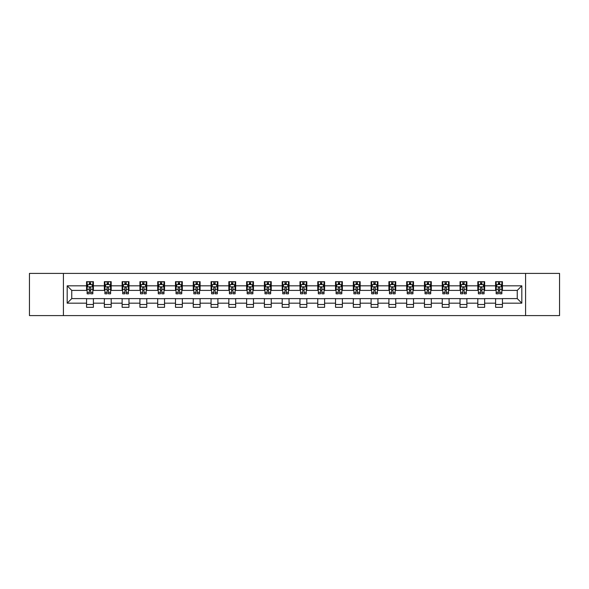 <?xml version="1.0" encoding="UTF-8"?>
<svg xmlns="http://www.w3.org/2000/svg" width="589" height="589" viewBox="0 0 589 589"><rect width="100%" height="100%" fill="white"/><g stroke="black" fill="none" stroke-linecap="round" stroke-linejoin="round"><path stroke-width="0.88" d="M525.579 315.594L559.55 315.594L559.55 273.406L525.579 273.406L525.579 315.594L63.421 315.594L63.421 273.406L29.45 273.406L29.45 315.594L63.421 315.594M525.579 273.406L63.421 273.406M502.439 285.834L502.439 281.675L495.599 281.675L495.599 285.834L484.651 285.834L484.651 281.675L477.812 281.675L477.812 285.834L466.871 285.834L466.871 281.675L460.031 281.675L460.031 285.834L449.083 285.834L449.083 281.675L442.243 281.675L442.243 285.834L431.303 285.834L431.303 281.675L424.463 281.675L424.463 285.834L413.515 285.834L413.515 281.675L406.675 281.675L406.675 285.834L395.734 285.834L395.734 281.675L388.895 281.675L388.895 285.834L377.947 285.834L377.947 281.675L371.107 281.675L371.107 285.834L360.166 285.834L360.166 281.675L353.326 281.675L353.326 285.834L342.378 285.834L342.378 281.675L335.539 281.675L335.539 285.834L324.598 285.834L324.598 281.675L317.758 281.675L317.758 285.834L306.81 285.834L306.81 281.675L299.97 281.675L299.97 285.834L289.03 285.834L289.03 281.675L282.19 281.675L282.19 285.834L271.242 285.834L271.242 281.675L264.402 281.675L264.402 285.834L253.461 285.834L253.461 281.675L246.622 281.675L246.622 285.834L235.674 285.834L235.674 281.675L228.834 281.675L228.834 285.834L217.893 285.834L217.893 281.675L211.053 281.675L211.053 285.834L200.105 285.834L200.105 281.675L193.266 281.675L193.266 285.834L182.325 285.834L182.325 281.675L175.485 281.675L175.485 285.834L164.537 285.834L164.537 281.675L157.697 281.675L157.697 285.834L146.757 285.834L146.757 281.675L139.917 281.675L139.917 285.834L128.969 285.834L128.969 281.675L122.129 281.675L122.129 285.834L111.188 285.834L111.188 281.675L104.349 281.675L104.349 285.834L93.401 285.834L93.401 281.675L86.561 281.675L86.561 285.834L67.183 285.834L67.183 303.166L71.748 298.601L86.561 298.601L86.561 307.325L93.401 307.325L93.401 298.601L104.349 298.601L104.349 307.325L111.188 307.325L111.188 298.601L122.129 298.601L122.129 307.325L128.969 307.325L128.969 298.601L139.917 298.601L139.917 307.325L146.757 307.325L146.757 298.601L157.697 298.601L157.697 307.325L164.537 307.325L164.537 298.601L175.485 298.601L175.485 307.325L182.325 307.325L182.325 298.601L193.266 298.601L193.266 307.325L200.105 307.325L200.105 298.601L211.053 298.601L211.053 307.325L217.893 307.325L217.893 298.601L228.834 298.601L228.834 307.325L235.674 307.325L235.674 298.601L246.622 298.601L246.622 307.325L253.461 307.325L253.461 298.601L264.402 298.601L264.402 307.325L271.242 307.325L271.242 298.601L282.19 298.601L282.19 307.325L289.03 307.325L289.03 298.601L299.97 298.601L299.97 307.325L306.81 307.325L306.81 298.601L317.758 298.601L317.758 307.325L324.598 307.325L324.598 298.601L335.539 298.601L335.539 307.325L342.378 307.325L342.378 298.601L353.326 298.601L353.326 307.325L360.166 307.325L360.166 298.601L371.107 298.601L371.107 307.325L377.947 307.325L377.947 298.601L388.895 298.601L388.895 307.325L395.734 307.325L395.734 298.601L406.675 298.601L406.675 307.325L413.515 307.325L413.515 298.601L424.463 298.601L424.463 307.325L431.303 307.325L431.303 298.601L442.243 298.601L442.243 307.325L449.083 307.325L449.083 298.601L460.031 298.601L460.031 307.325L466.871 307.325L466.871 298.601L477.812 298.601L477.812 307.325L484.651 307.325L484.651 298.601L495.599 298.601L495.599 307.325L502.439 307.325L502.439 298.601L517.252 298.601L517.252 290.399L502.439 290.399L502.439 285.834L521.817 285.834L521.817 303.166L502.439 303.166M495.599 303.166L484.651 303.166M477.812 303.166L466.871 303.166M460.031 303.166L449.083 303.166M442.243 303.166L431.303 303.166M424.463 303.166L413.515 303.166M406.675 303.166L395.734 303.166M388.895 303.166L377.947 303.166M371.107 303.166L360.166 303.166M353.326 303.166L342.378 303.166M335.539 303.166L324.598 303.166M317.758 303.166L306.81 303.166M299.97 303.166L289.03 303.166M282.19 303.166L271.242 303.166M264.402 303.166L253.461 303.166M246.622 303.166L235.674 303.166M228.834 303.166L217.893 303.166M211.053 303.166L200.105 303.166M193.266 303.166L182.325 303.166M175.485 303.166L164.537 303.166M157.697 303.166L146.757 303.166M139.917 303.166L128.969 303.166M122.129 303.166L111.188 303.166M104.349 303.166L93.401 303.166M86.561 303.166L67.183 303.166M495.599 285.834L495.599 290.399L484.651 290.399L484.651 285.834M477.812 285.834L477.812 290.399L466.871 290.399L466.871 285.834M460.031 285.834L460.031 290.399L449.083 290.399L449.083 285.834M442.243 285.834L442.243 290.399L431.303 290.399L431.303 285.834M424.463 285.834L424.463 290.399L413.515 290.399L413.515 285.834M406.675 285.834L406.675 290.399L395.734 290.399L395.734 285.834M388.895 285.834L388.895 290.399L377.947 290.399L377.947 285.834M371.107 285.834L371.107 290.399L360.166 290.399L360.166 285.834M353.326 285.834L353.326 290.399L342.378 290.399L342.378 285.834M335.539 285.834L335.539 290.399L324.598 290.399L324.598 285.834M317.758 285.834L317.758 290.399L306.81 290.399L306.81 285.834M299.97 285.834L299.97 290.399L289.03 290.399L289.03 285.834M282.19 285.834L282.19 290.399L271.242 290.399L271.242 285.834M264.402 285.834L264.402 290.399L253.461 290.399L253.461 285.834M246.622 285.834L246.622 290.399L235.674 290.399L235.674 285.834M228.834 285.834L228.834 290.399L217.893 290.399L217.893 285.834M211.053 285.834L211.053 290.399L200.105 290.399L200.105 285.834M193.266 285.834L193.266 290.399L182.325 290.399L182.325 285.834M175.485 285.834L175.485 290.399L164.537 290.399L164.537 285.834M157.697 285.834L157.697 290.399L146.757 290.399L146.757 285.834M139.917 285.834L139.917 290.399L128.969 290.399L128.969 285.834M122.129 285.834L122.129 290.399L111.188 290.399L111.188 285.834M104.349 285.834L104.349 290.399L93.401 290.399L93.401 285.834M86.561 285.834L86.561 290.399L71.748 290.399L67.183 285.834M71.748 290.399L71.748 298.601M521.817 303.166L517.252 298.601M517.252 290.399L521.817 285.834M86.561 284.524L87.135 284.524M89.3 284.524L90.669 284.524M92.834 284.524L93.401 284.524M86.561 290.281L87.135 290.281M89.3 290.281L90.669 290.281M92.834 290.281L93.401 290.281M86.561 298.719L93.401 298.719M86.561 304.476L93.401 304.476M104.349 298.719L111.188 298.719M104.349 304.476L111.188 304.476M104.349 284.524L104.916 284.524M107.088 284.524L108.45 284.524M110.622 284.524L111.188 284.524M104.349 290.281L104.916 290.281M107.088 290.281L108.45 290.281M110.622 290.281L111.188 290.281M122.129 298.719L128.969 298.719M122.129 304.476L128.969 304.476M122.129 284.524L122.703 284.524M124.868 284.524L126.237 284.524M128.402 284.524L128.969 284.524M122.129 290.281L122.703 290.281M124.868 290.281L126.237 290.281M128.402 290.281L128.969 290.281M139.917 298.719L146.757 298.719M139.917 304.476L146.757 304.476M139.917 284.524L140.484 284.524M142.648 284.524L144.018 284.524M146.182 284.524L146.757 284.524M139.917 290.281L140.484 290.281M142.648 290.281L144.018 290.281M146.182 290.281L146.757 290.281M157.697 298.719L164.537 298.719M157.697 304.476L164.537 304.476M157.697 284.524L158.272 284.524M160.436 284.524L161.806 284.524M163.97 284.524L164.537 284.524M157.697 290.281L158.272 290.281M160.436 290.281L161.806 290.281M163.97 290.281L164.537 290.281M175.485 298.719L182.325 298.719M175.485 304.476L182.325 304.476M175.485 284.524L176.052 284.524M178.217 284.524L179.586 284.524M181.751 284.524L182.325 284.524M175.485 290.281L176.052 290.281M178.217 290.281L179.586 290.281M181.751 290.281L182.325 290.281M193.266 298.719L200.105 298.719M193.266 304.476L200.105 304.476M193.266 284.524L193.84 284.524M196.004 284.524L197.374 284.524M199.538 284.524L200.105 284.524M193.266 290.281L193.84 290.281M196.004 290.281L197.374 290.281M199.538 290.281L200.105 290.281M211.053 298.719L217.893 298.719M211.053 304.476L217.893 304.476M211.053 284.524L211.62 284.524M213.785 284.524L215.154 284.524M217.319 284.524L217.893 284.524M211.053 290.281L211.62 290.281M213.785 290.281L215.154 290.281M217.319 290.281L217.893 290.281M228.834 298.719L235.674 298.719M228.834 304.476L235.674 304.476M228.834 284.524L229.408 284.524M231.573 284.524L232.942 284.524M235.107 284.524L235.674 284.524M228.834 290.281L229.408 290.281M231.573 290.281L232.942 290.281M235.107 290.281L235.674 290.281M246.622 298.719L253.461 298.719M246.622 304.476L253.461 304.476M246.622 284.524L247.189 284.524M249.353 284.524L250.723 284.524M252.887 284.524L253.461 284.524M246.622 290.281L247.189 290.281M249.353 290.281L250.723 290.281M252.887 290.281L253.461 290.281M264.402 298.719L271.242 298.719M264.402 304.476L271.242 304.476M264.402 284.524L264.976 284.524M267.141 284.524L268.51 284.524M270.675 284.524L271.242 284.524M264.402 290.281L264.976 290.281M267.141 290.281L268.51 290.281M270.675 290.281L271.242 290.281M282.19 298.719L289.03 298.719M282.19 304.476L289.03 304.476M282.19 284.524L282.757 284.524M284.921 284.524L286.291 284.524M288.455 284.524L289.03 284.524M282.19 290.281L282.757 290.281M284.921 290.281L286.291 290.281M288.455 290.281L289.03 290.281M299.97 298.719L306.81 298.719M299.97 304.476L306.81 304.476M299.97 284.524L300.545 284.524M302.709 284.524L304.079 284.524M306.243 284.524L306.81 284.524M299.97 290.281L300.545 290.281M302.709 290.281L304.079 290.281M306.243 290.281L306.81 290.281M317.758 298.719L324.598 298.719M317.758 304.476L324.598 304.476M317.758 284.524L318.325 284.524M320.49 284.524L321.859 284.524M324.024 284.524L324.598 284.524M317.758 290.281L318.325 290.281M320.49 290.281L321.859 290.281M324.024 290.281L324.598 290.281M335.539 298.719L342.378 298.719M335.539 304.476L342.378 304.476M335.539 284.524L336.113 284.524M338.277 284.524L339.647 284.524M341.811 284.524L342.378 284.524M335.539 290.281L336.113 290.281M338.277 290.281L339.647 290.281M341.811 290.281L342.378 290.281M353.326 298.719L360.166 298.719M353.326 304.476L360.166 304.476M353.326 284.524L353.893 284.524M356.058 284.524L357.427 284.524M359.592 284.524L360.166 284.524M353.326 290.281L353.893 290.281M356.058 290.281L357.427 290.281M359.592 290.281L360.166 290.281M371.107 298.719L377.947 298.719M371.107 304.476L377.947 304.476M371.107 284.524L371.681 284.524M373.846 284.524L375.215 284.524M377.38 284.524L377.947 284.524M371.107 290.281L371.681 290.281M373.846 290.281L375.215 290.281M377.38 290.281L377.947 290.281M388.895 298.719L395.734 298.719M388.895 304.476L395.734 304.476M388.895 284.524L389.462 284.524M391.626 284.524L392.996 284.524M395.16 284.524L395.734 284.524M388.895 290.281L389.462 290.281M391.626 290.281L392.996 290.281M395.16 290.281L395.734 290.281M406.675 298.719L413.515 298.719M406.675 304.476L413.515 304.476M406.675 284.524L407.249 284.524M409.414 284.524L410.783 284.524M412.948 284.524L413.515 284.524M406.675 290.281L407.249 290.281M409.414 290.281L410.783 290.281M412.948 290.281L413.515 290.281M424.463 298.719L431.303 298.719M424.463 304.476L431.303 304.476M424.463 284.524L425.03 284.524M427.194 284.524L428.564 284.524M430.728 284.524L431.303 284.524M424.463 290.281L425.03 290.281M427.194 290.281L428.564 290.281M430.728 290.281L431.303 290.281M442.243 298.719L449.083 298.719M442.243 304.476L449.083 304.476M442.243 284.524L442.818 284.524M444.982 284.524L446.352 284.524M448.516 284.524L449.083 284.524M442.243 290.281L442.818 290.281M444.982 290.281L446.352 290.281M448.516 290.281L449.083 290.281M460.031 298.719L466.871 298.719M460.031 304.476L466.871 304.476M460.031 284.524L460.598 284.524M462.763 284.524L464.132 284.524M466.297 284.524L466.871 284.524M460.031 290.281L460.598 290.281M462.763 290.281L464.132 290.281M466.297 290.281L466.871 290.281M477.812 298.719L484.651 298.719M477.812 304.476L484.651 304.476M477.812 284.524L478.378 284.524M480.55 284.524L481.912 284.524M484.084 284.524L484.651 284.524M477.812 290.281L478.378 290.281M480.55 290.281L481.912 290.281M484.084 290.281L484.651 290.281M495.599 298.719L502.439 298.719M495.599 304.476L502.439 304.476M495.599 284.524L496.166 284.524M498.331 284.524L499.7 284.524M501.865 284.524L502.439 284.524M495.599 290.281L496.166 290.281M498.331 290.281L499.7 290.281M501.865 290.281L502.439 290.281M90.669 283.154L89.3 283.154M92.834 292.387L90.669 292.387L90.669 293.815L92.834 293.815L92.834 286.865L91.693 284.583L88.276 284.583L87.135 286.865L87.135 293.815L89.3 293.815L89.3 292.387L87.135 292.387M87.135 286.865L87.135 281.675M92.834 286.865L92.834 281.675M89.3 284.583L89.3 281.675M90.669 281.675L90.669 284.583M90.669 292.387L90.669 287.719C90.213 286.836 89.756 286.836 89.3 287.719L89.3 292.387M108.45 283.154L107.088 283.154M110.622 292.387L108.45 292.387L108.45 293.815L110.622 293.815L110.622 286.865L109.48 284.583L106.057 284.583L104.916 286.865L104.916 293.815L107.088 293.815L107.088 292.387L104.916 292.387M104.916 286.865L104.916 281.675M110.622 286.865L110.622 281.675M107.088 284.583L107.088 281.675M108.45 281.675L108.45 284.583M108.45 292.387L108.45 287.719C107.993 286.836 107.544 286.836 107.088 287.719L107.088 292.387M126.237 283.154L124.868 283.154M128.402 292.387L126.237 292.387L126.237 293.815L128.402 293.815L128.402 286.865L127.261 284.583L123.845 284.583L122.703 286.865L122.703 293.815L124.868 293.815L124.868 292.387L122.703 292.387M122.703 286.865L122.703 281.675M128.402 286.865L128.402 281.675M124.868 284.583L124.868 281.675M126.237 281.675L126.237 284.583M126.237 292.387L126.237 287.719C125.781 286.836 125.324 286.836 124.868 287.719L124.868 292.387M144.018 283.154L142.648 283.154M146.182 292.387L144.018 292.387L144.018 293.815L146.182 293.815L146.182 286.865L145.049 284.583L141.625 284.583L140.484 286.865L140.484 293.815L142.648 293.815L142.648 292.387L140.484 292.387M140.484 286.865L140.484 281.675M146.182 286.865L146.182 281.675M142.648 284.583L142.648 281.675M144.018 281.675L144.018 284.583M144.018 292.387L144.018 287.719C143.561 286.836 143.112 286.836 142.648 287.719L142.648 292.387M161.806 283.154L160.436 283.154M163.97 292.387L161.806 292.387L161.806 293.815L163.97 293.815L163.97 286.865L162.829 284.583L159.413 284.583L158.272 286.865L158.272 293.815L160.436 293.815L160.436 292.387L158.272 292.387M158.272 286.865L158.272 281.675M163.97 286.865L163.97 281.675M160.436 284.583L160.436 281.675M161.806 281.675L161.806 284.583M161.806 292.387L161.806 287.719C161.349 286.836 160.893 286.836 160.436 287.719L160.436 292.387M179.586 283.154L178.217 283.154M181.751 292.387L179.586 292.387L179.586 293.815L181.751 293.815L181.751 286.865L180.617 284.583L177.193 284.583L176.052 286.865L176.052 293.815L178.217 293.815L178.217 292.387L176.052 292.387M176.052 286.865L176.052 281.675M181.751 286.865L181.751 281.675M178.217 284.583L178.217 281.675M179.586 281.675L179.586 284.583M179.586 292.387L179.586 287.719C179.13 286.836 178.673 286.836 178.217 287.719L178.217 292.387M197.374 283.154L196.004 283.154M199.538 292.387L197.374 292.387L197.374 293.815L199.538 293.815L199.538 286.865L198.397 284.583L194.981 284.583L193.84 286.865L193.84 293.815L196.004 293.815L196.004 292.387L193.84 292.387M193.84 286.865L193.84 281.675M199.538 286.865L199.538 281.675M196.004 284.583L196.004 281.675M197.374 281.675L197.374 284.583M197.374 292.387L197.374 287.719C196.917 286.836 196.461 286.836 196.004 287.719L196.004 292.387M215.154 283.154L213.785 283.154M217.319 292.387L215.154 292.387L215.154 293.815L217.319 293.815L217.319 286.865L216.185 284.583L212.762 284.583L211.62 286.865L211.62 293.815L213.785 293.815L213.785 292.387L211.62 292.387M211.62 286.865L211.62 281.675M217.319 286.865L217.319 281.675M213.785 284.583L213.785 281.675M215.154 281.675L215.154 284.583M215.154 292.387L215.154 287.719C214.698 286.836 214.241 286.836 213.785 287.719L213.785 292.387M232.942 283.154L231.573 283.154M235.107 292.387L232.942 292.387L232.942 293.815L235.107 293.815L235.107 286.865L233.966 284.583L230.549 284.583L229.408 286.865L229.408 293.815L231.573 293.815L231.573 292.387L229.408 292.387M229.408 286.865L229.408 281.675M235.107 286.865L235.107 281.675M231.573 284.583L231.573 281.675M232.942 281.675L232.942 284.583M232.942 292.387L232.942 287.719C232.486 286.836 232.029 286.836 231.573 287.719L231.573 292.387M250.723 283.154L249.353 283.154M252.887 292.387L250.723 292.387L250.723 293.815L252.887 293.815L252.887 286.865L251.753 284.583L248.33 284.583L247.189 286.865L247.189 293.815L249.353 293.815L249.353 292.387L247.189 292.387M247.189 286.865L247.189 281.675M252.887 286.865L252.887 281.675M249.353 284.583L249.353 281.675M250.723 281.675L250.723 284.583M250.723 292.387L250.723 287.719C250.266 286.836 249.81 286.836 249.353 287.719L249.353 292.387M268.51 283.154L267.141 283.154M270.675 292.387L268.51 292.387L268.51 293.815L270.675 293.815L270.675 286.865L269.534 284.583L266.118 284.583L264.976 286.865L264.976 293.815L267.141 293.815L267.141 292.387L264.976 292.387M264.976 286.865L264.976 281.675M270.675 286.865L270.675 281.675M267.141 284.583L267.141 281.675M268.51 281.675L268.51 284.583M268.51 292.387L268.51 287.719C268.054 286.836 267.597 286.836 267.141 287.719L267.141 292.387M286.291 283.154L284.921 283.154M288.455 292.387L286.291 292.387L286.291 293.815L288.455 293.815L288.455 286.865L287.322 284.583L283.898 284.583L282.757 286.865L282.757 293.815L284.921 293.815L284.921 292.387L282.757 292.387M282.757 286.865L282.757 281.675M288.455 286.865L288.455 281.675M284.921 284.583L284.921 281.675M286.291 281.675L286.291 284.583M286.291 292.387L286.291 287.719C285.834 286.836 285.378 286.836 284.921 287.719L284.921 292.387M304.079 283.154L302.709 283.154M306.243 292.387L304.079 292.387L304.079 293.815L306.243 293.815L306.243 286.865L305.102 284.583L301.678 284.583L300.545 286.865L300.545 293.815L302.709 293.815L302.709 292.387L300.545 292.387M300.545 286.865L300.545 281.675M306.243 286.865L306.243 281.675M302.709 284.583L302.709 281.675M304.079 281.675L304.079 284.583M304.079 292.387L304.079 287.719C303.622 286.836 303.166 286.836 302.709 287.719L302.709 292.387M321.859 283.154L320.49 283.154M324.024 292.387L321.859 292.387L321.859 293.815L324.024 293.815L324.024 286.865L322.882 284.583L319.466 284.583L318.325 286.865L318.325 293.815L320.49 293.815L320.49 292.387L318.325 292.387M318.325 286.865L318.325 281.675M324.024 286.865L324.024 281.675M320.49 284.583L320.49 281.675M321.859 281.675L321.859 284.583M321.859 292.387L321.859 287.719C321.403 286.836 320.946 286.836 320.49 287.719L320.49 292.387M339.647 283.154L338.277 283.154M341.811 292.387L339.647 292.387L339.647 293.815L341.811 293.815L341.811 286.865L340.67 284.583L337.247 284.583L336.113 286.865L336.113 293.815L338.277 293.815L338.277 292.387L336.113 292.387M336.113 286.865L336.113 281.675M341.811 286.865L341.811 281.675M338.277 284.583L338.277 281.675M339.647 281.675L339.647 284.583M339.647 292.387L339.647 287.719C339.19 286.836 338.734 286.836 338.277 287.719L338.277 292.387M357.427 283.154L356.058 283.154M359.592 292.387L357.427 292.387L357.427 293.815L359.592 293.815L359.592 286.865L358.451 284.583L355.034 284.583L353.893 286.865L353.893 293.815L356.058 293.815L356.058 292.387L353.893 292.387M353.893 286.865L353.893 281.675M359.592 286.865L359.592 281.675M356.058 284.583L356.058 281.675M357.427 281.675L357.427 284.583M357.427 292.387L357.427 287.719C356.971 286.836 356.514 286.836 356.058 287.719L356.058 292.387M375.215 283.154L373.846 283.154M377.38 292.387L375.215 292.387L375.215 293.815L377.38 293.815L377.38 286.865L376.238 284.583L372.815 284.583L371.681 286.865L371.681 293.815L373.846 293.815L373.846 292.387L371.681 292.387M371.681 286.865L371.681 281.675M377.38 286.865L377.38 281.675M373.846 284.583L373.846 281.675M375.215 281.675L375.215 284.583M375.215 292.387L375.215 287.719C374.759 286.836 374.302 286.836 373.846 287.719L373.846 292.387M392.996 283.154L391.626 283.154M395.16 292.387L392.996 292.387L392.996 293.815L395.16 293.815L395.16 286.865L394.019 284.583L390.603 284.583L389.462 286.865L389.462 293.815L391.626 293.815L391.626 292.387L389.462 292.387M389.462 286.865L389.462 281.675M395.16 286.865L395.16 281.675M391.626 284.583L391.626 281.675M392.996 281.675L392.996 284.583M392.996 292.387L392.996 287.719C392.539 286.836 392.083 286.836 391.626 287.719L391.626 292.387M410.783 283.154L409.414 283.154M412.948 292.387L410.783 292.387L410.783 293.815L412.948 293.815L412.948 286.865L411.807 284.583L408.383 284.583L407.249 286.865L407.249 293.815L409.414 293.815L409.414 292.387L407.249 292.387M407.249 286.865L407.249 281.675M412.948 286.865L412.948 281.675M409.414 284.583L409.414 281.675M410.783 281.675L410.783 284.583M410.783 292.387L410.783 287.719C410.327 286.836 409.87 286.836 409.414 287.719L409.414 292.387M428.564 283.154L427.194 283.154M430.728 292.387L428.564 292.387L428.564 293.815L430.728 293.815L430.728 286.865L429.587 284.583L426.171 284.583L425.03 286.865L425.03 293.815L427.194 293.815L427.194 292.387L425.03 292.387M425.03 286.865L425.03 281.675M430.728 286.865L430.728 281.675M427.194 284.583L427.194 281.675M428.564 281.675L428.564 284.583M428.564 292.387L428.564 287.719C428.107 286.836 427.651 286.836 427.194 287.719L427.194 292.387M446.352 283.154L444.982 283.154M448.516 292.387L446.352 292.387L446.352 293.815L448.516 293.815L448.516 286.865L447.375 284.583L443.951 284.583L442.818 286.865L442.818 293.815L444.982 293.815L444.982 292.387L442.818 292.387M442.818 286.865L442.818 281.675M448.516 286.865L448.516 281.675M444.982 284.583L444.982 281.675M446.352 281.675L446.352 284.583M446.352 292.387L446.352 287.719C445.895 286.836 445.439 286.836 444.982 287.719L444.982 292.387M464.132 283.154L462.763 283.154M466.297 292.387L464.132 292.387L464.132 293.815L466.297 293.815L466.297 286.865L465.155 284.583L461.739 284.583L460.598 286.865L460.598 293.815L462.763 293.815L462.763 292.387L460.598 292.387M460.598 286.865L460.598 281.675M466.297 286.865L466.297 281.675M462.763 284.583L462.763 281.675M464.132 281.675L464.132 284.583M464.132 292.387L464.132 287.719C463.676 286.836 463.219 286.836 462.763 287.719L462.763 292.387M481.912 283.154L480.55 283.154M484.084 292.387L481.912 292.387L481.912 293.815L484.084 293.815L484.084 286.865L482.943 284.583L479.52 284.583L478.378 286.865L478.378 293.815L480.55 293.815L480.55 292.387L478.378 292.387M478.378 286.865L478.378 281.675M484.084 286.865L484.084 281.675M480.55 284.583L480.55 281.675M481.912 281.675L481.912 284.583M481.912 292.387L481.912 287.719C481.463 286.836 481.007 286.836 480.55 287.719L480.55 292.387M499.7 283.154L498.331 283.154M501.865 292.387L499.7 292.387L499.7 293.815L501.865 293.815L501.865 286.865L500.724 284.583L497.307 284.583L496.166 286.865L496.166 293.815L498.331 293.815L498.331 292.387L496.166 292.387M496.166 286.865L496.166 281.675M501.865 286.865L501.865 281.675M498.331 284.583L498.331 281.675M499.7 281.675L499.7 284.583M499.7 292.387L499.7 287.719C499.244 286.836 498.787 286.836 498.331 287.719L498.331 292.387M92.804 286.806L87.165 286.806M87.135 284.715L88.203 284.715M91.759 284.715L92.834 284.715M89.3 289.332L87.135 289.332M92.834 289.332L90.669 289.332M90.669 283.883L89.3 283.883M110.592 286.806L104.945 286.806M104.916 284.715L105.991 284.715M109.547 284.715L110.622 284.715M107.088 289.332L104.916 289.332M110.622 289.332L108.45 289.332M108.45 283.883L107.088 283.883M128.373 286.806L122.733 286.806M122.703 284.715L123.771 284.715M127.327 284.715L128.402 284.715M124.868 289.332L122.703 289.332M128.402 289.332L126.237 289.332M126.237 283.883L124.868 283.883M146.16 286.806L140.513 286.806M140.484 284.715L141.559 284.715M145.115 284.715L146.182 284.715M142.648 289.332L140.484 289.332M146.182 289.332L144.018 289.332M144.018 283.883L142.648 283.883M163.941 286.806L158.301 286.806M158.272 284.715L159.339 284.715M162.895 284.715L163.97 284.715M160.436 289.332L158.272 289.332M163.97 289.332L161.806 289.332M161.806 283.883L160.436 283.883M181.729 286.806L176.082 286.806M176.052 284.715L177.127 284.715M180.683 284.715L181.751 284.715M178.217 289.332L176.052 289.332M181.751 289.332L179.586 289.332M179.586 283.883L178.217 283.883M199.509 286.806L193.869 286.806M193.84 284.715L194.907 284.715M198.464 284.715L199.538 284.715M196.004 289.332L193.84 289.332M199.538 289.332L197.374 289.332M197.374 283.883L196.004 283.883M217.297 286.806L211.65 286.806M211.62 284.715L212.695 284.715M216.251 284.715L217.319 284.715M213.785 289.332L211.62 289.332M217.319 289.332L215.154 289.332M215.154 283.883L213.785 283.883M235.077 286.806L229.438 286.806M229.408 284.715L230.476 284.715M234.032 284.715L235.107 284.715M231.573 289.332L229.408 289.332M235.107 289.332L232.942 289.332M232.942 283.883L231.573 283.883M252.865 286.806L247.218 286.806M247.189 284.715L248.263 284.715M251.82 284.715L252.887 284.715M249.353 289.332L247.189 289.332M252.887 289.332L250.723 289.332M250.723 283.883L249.353 283.883M270.646 286.806L265.006 286.806M264.976 284.715L266.044 284.715M269.6 284.715L270.675 284.715M267.141 289.332L264.976 289.332M270.675 289.332L268.51 289.332M268.51 283.883L267.141 283.883M288.426 286.806L282.786 286.806M282.757 284.715L283.832 284.715M287.388 284.715L288.455 284.715M284.921 289.332L282.757 289.332M288.455 289.332L286.291 289.332M286.291 283.883L284.921 283.883M306.214 286.806L300.574 286.806M300.545 284.715L301.612 284.715M305.168 284.715L306.243 284.715M302.709 289.332L300.545 289.332M306.243 289.332L304.079 289.332M304.079 283.883L302.709 283.883M323.994 286.806L318.354 286.806M318.325 284.715L319.4 284.715M322.956 284.715L324.024 284.715M320.49 289.332L318.325 289.332M324.024 289.332L321.859 289.332M321.859 283.883L320.49 283.883M341.782 286.806L336.135 286.806M336.113 284.715L337.18 284.715M340.736 284.715L341.811 284.715M338.277 289.332L336.113 289.332M341.811 289.332L339.647 289.332M339.647 283.883L338.277 283.883M359.562 286.806L353.923 286.806M353.893 284.715L354.968 284.715M358.524 284.715L359.592 284.715M356.058 289.332L353.893 289.332M359.592 289.332L357.427 289.332M357.427 283.883L356.058 283.883M377.35 286.806L371.703 286.806M371.681 284.715L372.749 284.715M376.305 284.715L377.38 284.715M373.846 289.332L371.681 289.332M377.38 289.332L375.215 289.332M375.215 283.883L373.846 283.883M395.131 286.806L389.491 286.806M389.462 284.715L390.536 284.715M394.093 284.715L395.16 284.715M391.626 289.332L389.462 289.332M395.16 289.332L392.996 289.332M392.996 283.883L391.626 283.883M412.918 286.806L407.271 286.806M407.249 284.715L408.317 284.715M411.873 284.715L412.948 284.715M409.414 289.332L407.249 289.332M412.948 289.332L410.783 289.332M410.783 283.883L409.414 283.883M430.699 286.806L425.059 286.806M425.03 284.715L426.105 284.715M429.661 284.715L430.728 284.715M427.194 289.332L425.03 289.332M430.728 289.332L428.564 289.332M428.564 283.883L427.194 283.883M448.487 286.806L442.84 286.806M442.818 284.715L443.885 284.715M447.441 284.715L448.516 284.715M444.982 289.332L442.818 289.332M448.516 289.332L446.352 289.332M446.352 283.883L444.982 283.883M466.267 286.806L460.627 286.806M460.598 284.715L461.673 284.715M465.229 284.715L466.297 284.715M462.763 289.332L460.598 289.332M466.297 289.332L464.132 289.332M464.132 283.883L462.763 283.883M484.055 286.806L478.408 286.806M478.378 284.715L479.453 284.715M483.009 284.715L484.084 284.715M480.55 289.332L478.378 289.332M484.084 289.332L481.912 289.332M481.912 283.883L480.55 283.883M501.835 286.806L496.196 286.806M496.166 284.715L497.241 284.715M500.797 284.715L501.865 284.715M498.331 289.332L496.166 289.332M501.865 289.332L499.7 289.332M499.7 283.883L498.331 283.883"/></g></svg>
